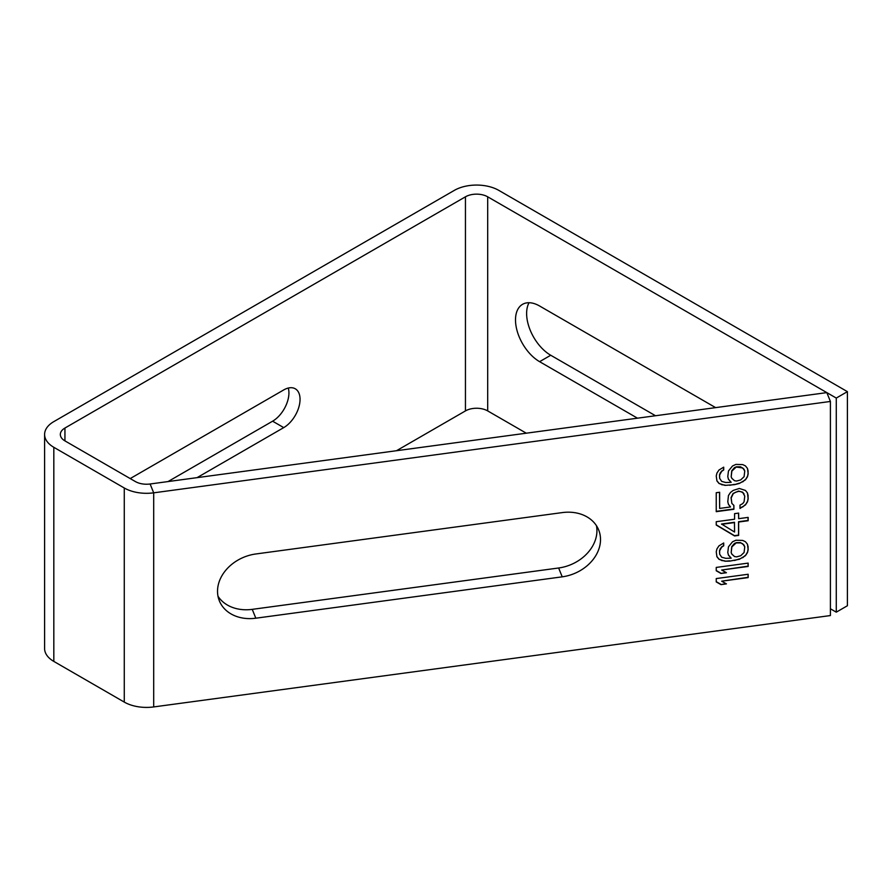 <?xml version="1.0" encoding="UTF-8"?>
<svg xmlns="http://www.w3.org/2000/svg" width="892" height="892" viewBox="0 0 892 892"><rect width="100%" height="100%" fill="white"/><g stroke="black" fill="none" stroke-linecap="round" stroke-linejoin="round"><path stroke-width="1.34" d="M44.6 434.46L44.6 648.562A31.465 18.163 0 0 0 53.821 661.407L124.278 702.093A31.465 18.163 0 0 0 153.692 706.932L830.407 615.558L830.407 401.456L153.692 492.83A31.465 18.163 0 0 1 124.278 487.991L53.821 447.305A31.465 18.163 0 0 1 44.6 434.46A31.465 18.163 0 0 1 53.821 421.615L454.318 190.386A31.465 18.163 0 0 1 498.818 190.386L847.4 391.644L847.4 605.746L836.272 612.168L830.407 608.779M655.508 415.739L550.732 355.25A34.086 19.68 60 0 1 529.056 302.723M847.4 391.644L836.272 398.066L487.69 196.809A15.733 9.087 0 0 0 465.446 196.809L64.938 428.037A15.733 9.087 0 0 0 60.333 434.46A15.733 9.087 0 0 0 64.938 440.882L135.394 481.568A15.733 9.087 0 0 0 150.112 483.988L826.828 392.614L830.407 401.456M836.272 398.066L836.272 612.168M526.28 433.189L487.69 410.911A15.733 9.087 0 0 0 465.446 410.911L396.505 450.716M550.732 355.25L539.604 361.673L637.479 418.181M715.618 407.622L539.604 306.001A34.086 19.68 60 0 0 522.567 304.317A34.086 19.68 60 0 0 517.338 331.634A34.086 19.68 60 0 0 539.604 361.673M197.076 477.644L283.734 427.614A23.081 13.324 -60 0 0 298.809 407.276A23.081 13.324 -60 0 0 295.274 388.789A23.081 13.324 -60 0 0 283.734 389.927L130.21 478.569M288.283 388.053A23.081 13.324 -60 0 1 272.606 421.191L283.734 427.614M168.03 481.568L272.606 421.191M255.826 618.201L562.216 576.834A39.337 31.276 157.9 0 0 598.677 529.948A39.337 31.276 157.9 0 0 562.216 512.599L255.826 553.977A39.337 31.276 157.9 0 0 219.365 600.862A39.337 31.276 157.9 0 0 255.826 618.201L252.235 609.359L558.637 567.992A39.337 31.276 157.9 0 0 596.458 525.7M748.154 577.603L748.154 574.258L716.243 578.573L716.243 581.918L720.992 584.617L726.423 583.881L721.673 581.183L748.154 577.603L748.031 574.281M748.154 566.453L748.154 563.108L716.243 567.423L716.243 570.769L720.992 573.467L726.423 572.731L721.673 570.033L748.154 566.453L748.031 563.12M735.933 540.229L732.533 541.801L728.463 546.807L727.783 552.482L728.463 555.17L731.184 558.158L725.742 558.325L721.673 557.21L719.632 554.133L719.632 550.788L721.673 547.175L723.713 545.781L723.713 542.994L718.952 545.859L716.923 548.926L716.243 551.802L716.923 556.731L718.952 559.251L725.062 561.213L729.823 561.124L739.323 559.284L745.444 555.671L747.474 552.605L748.154 549.728L747.474 544.243L745.444 541.734L742.724 540.429L735.933 540.229M716.243 521.697L716.243 525.042L734.573 535.947L738.654 535.401L738.654 522.021L748.154 520.738L748.154 517.393L738.654 518.676L738.654 513.101L734.573 513.647L734.573 519.222L716.243 521.697M733.893 509.276L733.893 505.374L731.853 503.423L731.184 497.937L733.213 493.755L735.253 492.373L738.654 491.347L740.683 491.637L742.724 492.473L744.764 496.108L744.084 501.772L742.724 503.623L740.003 505.106L740.003 508.451L745.444 504.928L747.474 501.873L748.154 498.985L747.474 492.953L745.444 490.433L739.323 488.47L733.213 490.41L730.503 492.451L728.463 495.517L727.783 501.739L728.463 504.437L730.503 506.946L719.632 508.418L719.632 492.25L716.243 492.707L716.243 511.662L733.893 509.276L733.77 505.262M735.933 464.397L732.533 465.97L728.463 470.987L727.783 476.651L728.463 479.35L731.184 482.327L725.742 482.505L721.673 481.379L719.632 478.313L719.632 474.968L721.673 471.344L723.713 469.95L723.713 467.163L718.952 470.039L716.923 473.094L716.243 475.982L716.923 480.911L718.952 483.419L725.062 485.382L734.573 484.657L739.323 483.453L745.444 479.84L747.474 476.774L748.154 473.897L747.474 468.412L745.444 465.903L742.724 464.598L735.933 464.397M218.005 596.257A39.337 31.276 157.9 0 0 252.235 609.359M721.673 581.183L748.031 577.314M720.992 584.617L725.988 583.636M716.243 581.684L720.87 584.327M721.673 570.033L748.031 566.164M720.992 573.467L725.988 572.486M716.243 570.534L720.87 573.177M748.154 546.941L747.407 544.165M748.154 549.728L748.031 546.64M747.474 552.605L748.031 549.427M745.444 555.671L747.362 552.315M742.724 557.712L745.322 555.37M739.323 559.284L742.601 557.411M734.573 560.477L739.212 558.983M729.823 561.124L734.451 560.187M725.062 561.213L729.701 560.834M721.673 560.555L724.951 560.912M718.952 559.251L721.55 560.254M716.867 556.519L718.841 558.95M723.713 545.781L723.59 543.038M721.673 547.175L723.59 545.48M720.312 549.026L721.55 546.874M719.632 550.788L720.19 548.736M719.632 554.133L719.521 550.498M731.184 558.158L728.407 554.947M736.491 542.626L740.572 542.637L743.961 544.967L744.764 546.841L744.084 552.505L740.683 555.749L736.614 556.864L734.573 556.575L731.853 554.155L731.184 552.572L731.853 546.908L736.491 542.626L734.451 543.462L731.741 546.618L731.184 552.572M736.614 542.927L740.683 542.927L742.724 543.774L744.764 546.841M716.243 524.819L734.451 535.657L738.531 535.1L738.531 521.72L748.031 520.437L748.031 517.405M738.654 518.676L738.531 513.112M721.55 524.017L734.451 522.277L734.573 532.045L721.55 524.017M721.673 524.306L734.573 522.567M731.853 503.423L731.061 497.647L733.101 493.466L738.531 491.057L742.601 492.183L744.084 493.967M716.243 511.35L733.77 508.986M719.632 508.418L719.521 492.261M730.503 506.946L728.407 504.225M748.154 495.64L747.407 492.863M748.154 498.985L748.031 495.35M747.474 501.873L748.031 498.695M745.444 504.928L747.362 501.572M742.724 506.968L745.322 504.638M740.003 508.094L742.601 506.678M748.154 471.11L747.407 468.333M748.154 473.897L748.031 470.82M747.474 476.774L748.031 473.607M745.444 479.84L747.362 476.484M742.724 481.881L745.322 479.55M739.323 483.453L742.601 481.591M734.573 484.657L739.212 483.163M729.823 485.293L734.451 484.356M725.062 485.382L729.701 485.003M721.673 484.724L724.951 485.081M718.952 483.419L721.55 484.434M716.867 480.688L718.841 483.118M723.713 469.95L723.59 467.218M721.673 471.344L723.59 469.66M720.312 473.195L721.55 471.043M719.632 474.968L720.19 472.905M719.632 478.313L719.521 474.667M731.184 482.327L728.407 479.115M736.491 466.795L740.572 466.806L743.961 469.136L744.764 471.009L744.084 476.685L740.683 479.929L736.614 481.033L734.573 480.755L731.853 478.335L731.184 476.752L731.853 471.087L736.491 466.795L734.451 467.631L731.741 470.786L731.184 476.752M736.614 467.096L742.724 467.943L744.764 471.009M465.446 196.809L465.446 410.911M487.69 196.809L487.69 410.911M64.938 428.037L64.938 440.882M53.821 447.305L53.821 661.407M124.278 487.991L124.278 702.093M153.692 706.932L153.692 492.83L150.112 483.988M562.216 576.834L558.637 567.992"/></g></svg>
